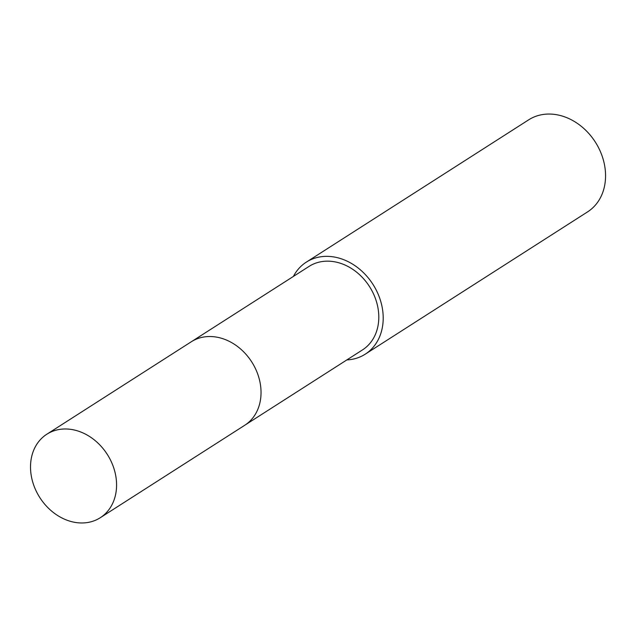 <?xml version="1.0" encoding="UTF-8"?>
<svg xmlns="http://www.w3.org/2000/svg" width="637" height="637" viewBox="0 0 637 637"><rect width="100%" height="100%" fill="white"/><g stroke="black" fill="none" stroke-linecap="round" stroke-linejoin="round"><path stroke-width="0.96" d="M245.317 424.895L362.485 349.912A49.567 40.051 -122.6 0 0 378.426 310.999A49.567 40.051 -122.6 0 0 351.903 268.766A49.567 40.051 -122.6 0 0 309.049 266.409L191.88 341.392M346.839 359.929A54.639 44.152 -122.6 0 0 365.216 354.188L587.577 211.882A54.639 44.152 -122.6 0 0 605.15 168.98A54.639 44.152 -122.6 0 0 575.912 122.431A54.639 44.152 -122.6 0 0 528.67 119.836L306.309 262.141A54.639 44.152 -122.6 0 0 293.394 276.426M365.216 354.188A54.639 44.152 -122.6 0 0 382.789 311.286A54.639 44.152 -122.6 0 0 353.551 264.737A54.639 44.152 -122.6 0 0 306.309 262.141M67.872 429.059A49.567 40.051 -122.6 0 0 46.827 434.227A49.567 40.051 -122.6 0 0 33.928 485.705A49.567 40.051 -122.6 0 0 79.227 522.889A49.567 40.051 -122.6 0 0 100.264 517.73A49.567 40.051 -122.6 0 0 113.163 466.252A49.567 40.051 -122.6 0 0 67.872 429.059M100.264 517.73L244.719 425.285A49.575 40.059 -122.6 0 0 257.627 373.8A49.575 40.059 -122.6 0 0 212.32 336.607A49.575 40.059 -122.6 0 0 191.275 341.774L46.827 434.227"/></g></svg>
